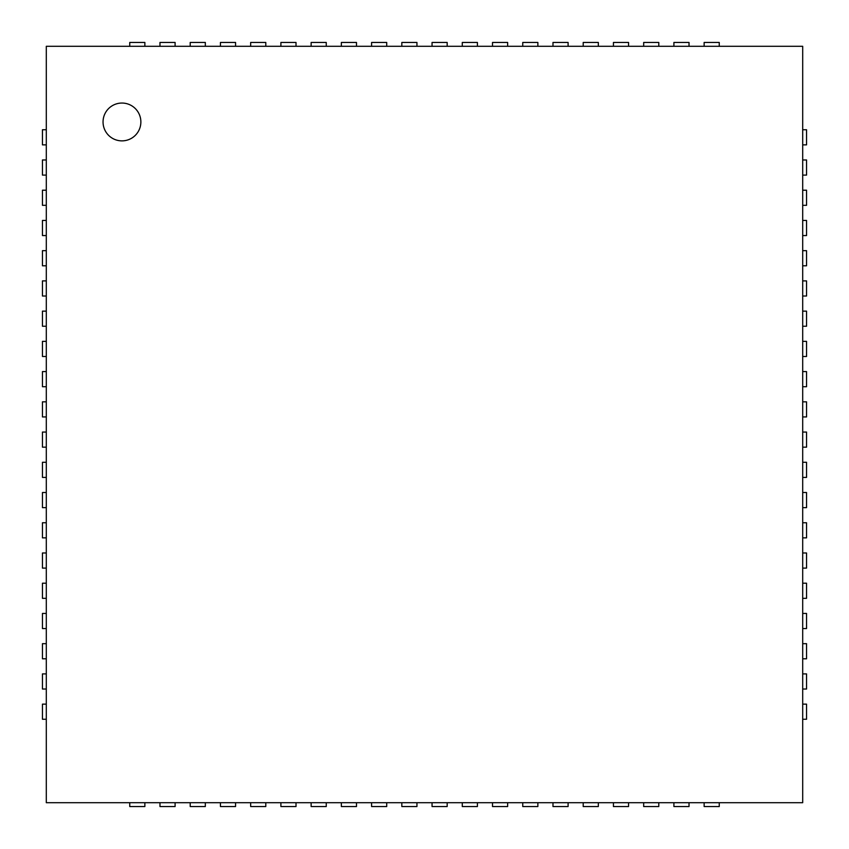 <?xml version="1.0" encoding="UTF-8"?>
<svg xmlns="http://www.w3.org/2000/svg" width="849" height="849" viewBox="0 0 849 849"><rect width="100%" height="100%" fill="white"/><g stroke="black" fill="none" stroke-linecap="round" stroke-linejoin="round"><path stroke-width="1.27" d="M103.047 121.959A18.911 18.911 0 0 0 131.415 138.334A18.911 18.911 0 0 0 131.415 105.584A18.911 18.911 0 0 0 103.047 121.959M46.302 802.698L802.698 802.698L802.698 46.302L46.302 46.302L46.302 802.698M802.698 144.861L806.55 144.861L806.55 129.748L802.698 129.748M719.252 46.302L719.252 42.45L704.139 42.45L704.139 46.302M46.302 129.748L42.45 129.748L42.45 144.861L46.302 144.861M129.748 802.698L129.748 806.55L144.861 806.55L144.861 802.698M159.973 802.698L159.973 806.55L175.096 806.55L175.096 802.698M190.208 802.698L190.208 806.55L205.32 806.55L205.32 802.698M220.443 802.698L220.443 806.55L235.555 806.55L235.555 802.698M250.667 802.698L250.667 806.55L265.79 806.55L265.79 802.698M280.902 802.698L280.902 806.55L296.014 806.55L296.014 802.698M311.137 802.698L311.137 806.55L326.249 806.55L326.249 802.698M341.362 802.698L341.362 806.55L356.484 806.55L356.484 802.698M371.597 802.698L371.597 806.55L386.709 806.55L386.709 802.698M401.832 802.698L401.832 806.55L416.944 806.55L416.944 802.698M432.056 802.698L432.056 806.55L447.168 806.55L447.168 802.698M462.291 802.698L462.291 806.55L477.403 806.55L477.403 802.698M492.516 802.698L492.516 806.55L507.638 806.55L507.638 802.698M522.751 802.698L522.751 806.55L537.863 806.55L537.863 802.698M552.986 802.698L552.986 806.55L568.098 806.55L568.098 802.698M583.21 802.698L583.21 806.55L598.333 806.55L598.333 802.698M613.445 802.698L613.445 806.55L628.557 806.55L628.557 802.698M643.68 802.698L643.68 806.55L658.792 806.55L658.792 802.698M673.904 802.698L673.904 806.55L689.027 806.55L689.027 802.698M704.139 802.698L704.139 806.55L719.252 806.55L719.252 802.698M46.302 159.973L42.45 159.973L42.45 175.096L46.302 175.096M46.302 190.208L42.45 190.208L42.45 205.32L46.302 205.32M46.302 220.443L42.45 220.443L42.45 235.555L46.302 235.555M46.302 250.667L42.45 250.667L42.45 265.79L46.302 265.79M46.302 280.902L42.45 280.902L42.45 296.014L46.302 296.014M46.302 311.137L42.45 311.137L42.45 326.249L46.302 326.249M46.302 341.362L42.45 341.362L42.45 356.484L46.302 356.484M46.302 371.597L42.45 371.597L42.45 386.709L46.302 386.709M46.302 401.832L42.45 401.832L42.45 416.944L46.302 416.944M46.302 432.056L42.45 432.056L42.45 447.168L46.302 447.168M46.302 462.291L42.45 462.291L42.45 477.403L46.302 477.403M46.302 492.516L42.45 492.516L42.45 507.638L46.302 507.638M46.302 522.751L42.45 522.751L42.45 537.863L46.302 537.863M46.302 552.986L42.45 552.986L42.45 568.098L46.302 568.098M46.302 583.21L42.45 583.21L42.45 598.333L46.302 598.333M46.302 613.445L42.45 613.445L42.45 628.557L46.302 628.557M46.302 643.68L42.45 643.68L42.45 658.792L46.302 658.792M46.302 673.904L42.45 673.904L42.45 689.027L46.302 689.027M46.302 704.139L42.45 704.139L42.45 719.252L46.302 719.252M689.027 46.302L689.027 42.45L673.904 42.45L673.904 46.302M658.792 46.302L658.792 42.45L643.68 42.45L643.68 46.302M628.557 46.302L628.557 42.45L613.445 42.45L613.445 46.302M598.333 46.302L598.333 42.45L583.21 42.45L583.21 46.302M568.098 46.302L568.098 42.45L552.986 42.45L552.986 46.302M537.863 46.302L537.863 42.45L522.751 42.45L522.751 46.302M507.638 46.302L507.638 42.45L492.516 42.45L492.516 46.302M477.403 46.302L477.403 42.45L462.291 42.45L462.291 46.302M447.168 46.302L447.168 42.45L432.056 42.45L432.056 46.302M416.944 46.302L416.944 42.45L401.832 42.45L401.832 46.302M386.709 46.302L386.709 42.45L371.597 42.45L371.597 46.302M356.484 46.302L356.484 42.45L341.362 42.45L341.362 46.302M326.249 46.302L326.249 42.45L311.137 42.45L311.137 46.302M296.014 46.302L296.014 42.45L280.902 42.45L280.902 46.302M265.79 46.302L265.79 42.45L250.667 42.45L250.667 46.302M235.555 46.302L235.555 42.45L220.443 42.45L220.443 46.302M205.32 46.302L205.32 42.45L190.208 42.45L190.208 46.302M175.096 46.302L175.096 42.45L159.973 42.45L159.973 46.302M144.861 46.302L144.861 42.45L129.748 42.45L129.748 46.302M802.698 175.096L806.55 175.096L806.55 159.973L802.698 159.973M802.698 205.32L806.55 205.32L806.55 190.208L802.698 190.208M802.698 235.555L806.55 235.555L806.55 220.443L802.698 220.443M802.698 265.79L806.55 265.79L806.55 250.667L802.698 250.667M802.698 296.014L806.55 296.014L806.55 280.902L802.698 280.902M802.698 326.249L806.55 326.249L806.55 311.137L802.698 311.137M802.698 356.484L806.55 356.484L806.55 341.362L802.698 341.362M802.698 386.709L806.55 386.709L806.55 371.597L802.698 371.597M802.698 416.944L806.55 416.944L806.55 401.832L802.698 401.832M802.698 447.168L806.55 447.168L806.55 432.056L802.698 432.056M802.698 477.403L806.55 477.403L806.55 462.291L802.698 462.291M802.698 507.638L806.55 507.638L806.55 492.516L802.698 492.516M802.698 537.863L806.55 537.863L806.55 522.751L802.698 522.751M802.698 568.098L806.55 568.098L806.55 552.986L802.698 552.986M802.698 598.333L806.55 598.333L806.55 583.21L802.698 583.21M802.698 628.557L806.55 628.557L806.55 613.445L802.698 613.445M802.698 658.792L806.55 658.792L806.55 643.68L802.698 643.68M802.698 689.027L806.55 689.027L806.55 673.904L802.698 673.904M802.698 719.252L806.55 719.252L806.55 704.139L802.698 704.139"/></g></svg>
